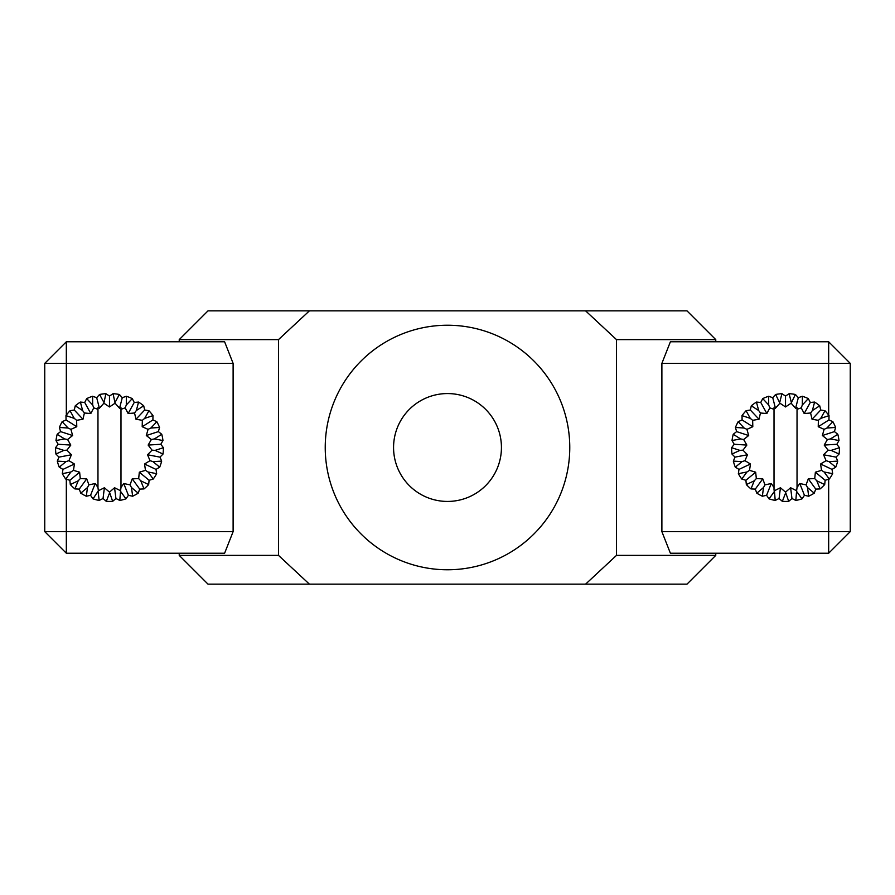 <?xml version="1.0" encoding="UTF-8"?>
<svg xmlns="http://www.w3.org/2000/svg" width="895" height="895" viewBox="0 0 895 895"><rect width="100%" height="100%" fill="white"/><g stroke="black" fill="none" stroke-linecap="round" stroke-linejoin="round"><path stroke-width="1.34" d="M109.481 492.138L104.391 487.741L98.372 490.74L97.969 487.506L95.217 483.524L88.929 484.866L86.703 478.847L80.281 478.59L79.621 472.202L73.468 470.345L74.419 464.002L68.915 460.679L71.421 454.761L66.912 450.174L70.806 445.072L67.584 439.512L72.629 435.529L70.895 429.343L76.769 426.736L76.623 420.314L82.955 419.252L84.41 412.998L90.809 413.546L93.774 407.851L97.969 409.317L97.969 407.717L99.39 408.221L103.887 403.209L109.481 406.945L115.075 403.209L119.561 408.221L120.982 407.717L120.982 409.317L125.177 407.851L128.142 413.546L134.541 412.998L135.995 419.252L142.339 420.314L142.193 426.736L148.067 429.343L146.321 435.529L151.367 439.512L148.145 445.072L152.038 450.174L147.541 454.761L150.036 460.679L144.531 464.002L145.482 470.345L139.329 472.202L138.669 478.59L132.247 478.847L130.021 484.866L123.745 483.524L120.982 487.506L120.579 490.74L114.56 487.741L109.481 492.138L112.658 501.345A53.935 53.935 0 0 1 106.304 501.345L103.037 498.515L99.166 500.439A53.935 53.935 0 0 1 93.013 498.862L90.552 495.315L86.323 496.222A53.935 53.935 0 0 1 80.751 493.156L79.252 489.106L74.934 488.927A53.935 53.935 0 0 1 70.302 484.575L69.855 480.279L66.331 479.217L66.331 531.641L233.114 531.641L233.114 363.359L66.331 363.359L66.331 415.135A53.935 53.935 0 0 1 70.011 410.727L74.274 410.011L75.258 405.804A53.935 53.935 0 0 1 80.393 402.068L84.701 402.437L86.703 398.599A53.935 53.935 0 0 1 92.61 396.261L96.694 397.693L99.58 394.471A53.935 53.935 0 0 1 105.878 393.677L109.481 396.082L113.072 393.677A53.935 53.935 0 0 1 119.382 394.471L122.268 397.693L126.34 396.261A53.935 53.935 0 0 1 132.259 398.599L134.25 402.437L138.557 402.068A53.935 53.935 0 0 1 143.703 405.804L144.677 410.011L148.939 410.727A53.935 53.935 0 0 1 152.989 415.627L152.9 419.945L156.849 421.702A53.935 53.935 0 0 1 159.556 427.452L158.381 431.614L161.771 434.288A53.935 53.935 0 0 1 162.968 440.53L160.798 444.267L163.416 447.713A53.935 53.935 0 0 1 163.013 454.056L159.992 457.132L161.671 461.115A53.935 53.935 0 0 1 159.702 467.156L156.01 469.394L156.647 473.668A53.935 53.935 0 0 1 153.235 479.038L149.096 480.279L148.659 484.575A53.935 53.935 0 0 1 144.017 488.927L139.698 489.106L138.199 493.156A53.935 53.935 0 0 1 132.639 496.222L128.41 495.315L125.949 498.862A53.935 53.935 0 0 1 119.796 500.439L115.925 498.515L112.658 501.345M774.018 487.506L771.255 483.524L764.979 484.866L762.753 478.847L756.331 478.59L755.671 472.202L749.518 470.345L750.469 464.002L744.964 460.679L747.459 454.761L742.962 450.174L746.855 445.072L743.633 439.512L748.679 435.529L746.933 429.343L752.807 426.736L752.661 420.314L759.005 419.252L760.459 412.998L766.858 413.546L769.823 407.851L774.018 409.317L774.018 490.147L774.421 490.74L780.44 487.741L785.519 492.138L788.696 501.345L791.963 498.515L795.834 500.439A53.935 53.935 0 0 0 801.987 498.862L804.448 495.315L808.677 496.222A53.935 53.935 0 0 0 814.249 493.156L815.748 489.106L820.066 488.927A53.935 53.935 0 0 0 824.698 484.575L825.145 480.279L829.285 479.038A53.935 53.935 0 0 0 832.686 473.668L832.048 469.394L835.751 467.156A53.935 53.935 0 0 0 837.72 461.115L836.031 457.132L839.062 454.056A53.935 53.935 0 0 0 839.465 447.713L836.847 444.267L839.007 440.53A53.935 53.935 0 0 0 837.821 434.288L834.431 431.614L835.594 427.452A53.935 53.935 0 0 0 832.887 421.702L828.938 419.945L829.038 415.627A53.935 53.935 0 0 0 824.989 410.727L820.726 410.011L819.742 405.804A53.935 53.935 0 0 0 814.607 402.068L810.299 402.437L808.297 398.599A53.935 53.935 0 0 0 802.39 396.261L798.306 397.693L795.42 394.471A53.935 53.935 0 0 0 789.121 393.677L785.519 396.082L781.928 393.677A53.935 53.935 0 0 0 775.618 394.471L772.732 397.693L768.66 396.261A53.935 53.935 0 0 0 762.741 398.599L760.75 402.437L756.443 402.068A53.935 53.935 0 0 0 751.297 405.804L750.323 410.011L746.061 410.727A53.935 53.935 0 0 0 742.011 415.627L742.1 419.945L738.151 421.702A53.935 53.935 0 0 0 735.444 427.452L736.619 431.614L733.229 434.288A53.935 53.935 0 0 0 732.032 440.53L734.202 444.267L731.584 447.713A53.935 53.935 0 0 0 731.987 454.056L735.008 457.132L733.329 461.115A53.935 53.935 0 0 0 735.298 467.156L738.99 469.394L738.353 473.668A53.935 53.935 0 0 0 741.765 479.038L745.904 480.279L746.34 484.575A53.935 53.935 0 0 0 750.983 488.927L755.302 489.106L756.801 493.156A53.935 53.935 0 0 0 762.361 496.222L766.59 495.315L769.051 498.862A53.935 53.935 0 0 0 775.204 500.439L779.075 498.515L782.342 501.345A53.935 53.935 0 0 0 788.696 501.345M447.5 569.768A122.268 122.268 0 0 0 569.768 447.5A122.268 122.268 0 0 0 447.5 325.232A122.268 122.268 0 0 0 325.232 447.5A122.268 122.268 0 0 0 447.5 569.768M109.481 406.945L109.481 396.082M115.075 403.209L113.072 393.677M103.887 403.209L105.878 393.677M99.39 408.221L96.694 397.693M103.753 402.157L99.58 394.471M93.774 407.851L92.655 404.999L92.61 396.261M95.217 483.524L90.552 495.315M98.372 490.74L93.013 498.862M104.391 487.741L103.037 498.515M98.114 491.769L99.166 500.439M109.481 493.201L106.304 501.345M114.56 487.741L115.925 498.515M120.579 490.74L119.796 500.439M120.847 491.769L125.949 498.862M123.745 483.524L128.41 495.315M125.177 407.851L126.307 404.999L126.34 396.261M119.561 408.221L122.268 397.693M115.209 402.157L119.382 394.471M120.982 409.317L120.982 487.506M97.969 487.506L97.969 409.317M785.519 492.138L790.609 487.741L796.628 490.74L797.031 487.506L799.783 483.524L806.071 484.866L808.297 478.847L814.718 478.59L815.379 472.202L821.532 470.345L820.581 464.002L826.085 460.679L823.579 454.761L828.088 450.174L824.194 445.072L827.416 439.512L822.371 435.529L824.105 429.343L818.231 426.736L818.377 420.314L812.045 419.252L810.59 412.998L804.191 413.546L801.226 407.851L797.031 409.317L797.031 407.717L795.61 408.221L791.113 403.209L785.519 406.945L779.925 403.209L775.439 408.221L772.732 397.693M779.925 403.209L775.618 394.471M774.421 490.74L775.204 500.439M780.44 487.741L779.075 498.515M785.519 493.201L782.342 501.345M790.609 487.741L791.963 498.515M796.628 490.74L795.834 500.439M795.61 408.221L798.306 397.693M791.113 403.209L795.42 394.471M791.247 402.157L789.121 393.677M785.519 406.945L785.519 396.082M779.791 402.157L781.928 393.677M828.669 415.135L828.669 363.359L661.886 363.359L661.886 531.641L828.669 531.641L828.669 479.217M616.51 555.381L715.765 555.381L686.991 584.144L585.587 584.144L616.51 555.381L616.51 339.619L585.587 310.856L309.413 310.856L278.49 339.619L179.235 339.619L208.009 310.856L309.413 310.856M278.49 555.381L309.413 584.144L208.009 584.144L179.235 555.381L278.49 555.381L278.49 339.619M585.587 584.144L309.413 584.144M661.886 363.359L670.389 341.778L828.669 341.778L828.669 363.359L850.25 363.359L850.25 531.641L828.669 531.641L828.669 553.222L670.389 553.222L661.886 531.641M233.114 531.641L224.611 553.222L66.331 553.222L66.331 531.641L44.75 531.641L44.75 363.359L66.331 363.359L66.331 341.778L224.611 341.778L233.114 363.359M828.669 553.222L850.25 531.641M44.75 531.641L66.331 553.222M850.25 363.359L828.669 341.778M66.331 341.778L44.75 363.359M179.235 555.381L179.235 553.222M179.235 341.778L179.235 339.619M715.765 555.381L715.765 553.222M715.765 341.778L715.765 339.619L616.51 339.619M585.587 310.856L686.991 310.856L715.765 339.619M774.018 409.317L774.018 407.717L775.439 408.221M769.823 407.851L768.693 404.999L768.66 396.261M768.693 404.999L762.741 398.599M766.858 413.546L760.75 402.437M760.459 412.998L758.658 410.525L756.443 402.068M758.658 410.525L751.297 405.804M759.005 419.252L750.323 410.011M752.661 420.314L750.301 418.368L746.061 410.727M750.301 418.368L742.011 415.627M752.807 426.736L742.1 419.945M746.933 429.343L744.17 428.045L738.151 421.702M744.17 428.045L735.444 427.452M748.679 435.529L736.619 431.614M743.633 439.512L740.624 438.93L733.229 434.288M740.624 438.93L732.032 440.53M746.855 445.072L734.202 444.267M742.962 450.174L739.908 450.375L731.584 447.713M739.908 450.375L731.987 454.056M747.459 454.761L735.008 457.132M744.964 460.679L742.056 461.619L733.329 461.115M742.056 461.619L735.298 467.156M750.469 464.002L738.99 469.394M749.518 470.345L746.933 471.989L738.353 473.668M746.933 471.989L741.765 479.038M755.671 472.202L745.904 480.279M756.331 478.59L754.239 480.816L746.34 484.575M754.239 480.816L750.983 488.927M762.753 478.847L755.302 489.106M764.979 484.866L763.502 487.551L756.801 493.156M763.502 487.551L762.361 496.222M771.255 483.524L766.59 495.315M774.153 491.769L769.051 498.862M796.886 491.769L801.987 498.862M799.783 483.524L804.448 495.315M806.071 484.866L807.536 487.551L808.677 496.222M807.536 487.551L814.249 493.156M808.297 478.847L815.748 489.106M814.718 478.59L816.811 480.816L820.066 488.927M816.811 480.816L824.698 484.575M815.379 472.202L825.145 480.279M821.532 470.345L824.116 471.989L829.285 479.038M824.116 471.989L832.686 473.668M820.581 464.002L832.048 469.394M826.085 460.679L828.994 461.619L835.751 467.156M828.994 461.619L837.72 461.115M823.579 454.761L836.031 457.132M828.088 450.174L831.142 450.375L839.062 454.056M831.142 450.375L839.465 447.713M824.194 445.072L836.847 444.267M827.416 439.512L830.415 438.93L839.007 440.53M830.415 438.93L837.821 434.288M822.371 435.529L834.431 431.614M824.105 429.343L826.879 428.045L835.594 427.452M826.879 428.045L832.887 421.702M818.231 426.736L828.938 419.945M818.377 420.314L820.737 418.368L829.038 415.627M820.737 418.368L824.989 410.727M812.045 419.252L820.726 410.011M810.59 412.998L812.391 410.525L819.742 405.804M812.391 410.525L814.607 402.068M804.191 413.546L810.299 402.437M801.226 407.851L802.345 404.999L808.297 398.599M802.345 404.999L802.39 396.261M797.031 487.506L797.031 409.317M92.655 404.999L86.703 398.599M90.809 413.546L84.701 402.437M84.41 412.998L82.608 410.525L80.393 402.068M82.608 410.525L75.258 405.804M82.955 419.252L74.274 410.011M76.623 420.314L74.263 418.368L70.011 410.727M74.263 418.368L65.962 415.627A53.935 53.935 0 0 1 66.331 415.135M76.769 426.736L66.062 419.945L65.962 415.627M70.895 429.343L68.121 428.045L62.113 421.702L66.062 419.945M68.121 428.045L59.406 427.452A53.935 53.935 0 0 1 62.113 421.702M72.629 435.529L60.569 431.614L59.406 427.452M67.584 439.512L64.585 438.93L57.179 434.288L60.569 431.614M64.585 438.93L55.993 440.53A53.935 53.935 0 0 1 57.179 434.288M70.806 445.072L58.153 444.267L55.993 440.53M66.912 450.174L63.858 450.375L55.535 447.713L58.153 444.267M63.858 450.375L55.937 454.056A53.935 53.935 0 0 1 55.535 447.713M71.421 454.761L58.969 457.132L55.937 454.056M68.915 460.679L66.006 461.619L57.28 461.115L58.969 457.132M66.006 461.619L59.249 467.156A53.935 53.935 0 0 1 57.28 461.115M74.419 464.002L62.952 469.394L59.249 467.156M73.468 470.345L70.884 471.989L62.314 473.668L62.952 469.394M70.884 471.989L65.715 479.038A53.935 53.935 0 0 1 62.314 473.668M66.331 479.217L65.715 479.038M79.621 472.202L69.855 480.279M80.281 478.59L78.189 480.816L70.302 484.575M78.189 480.816L74.934 488.927M86.703 478.847L79.252 489.106M88.929 484.866L87.464 487.551L80.751 493.156M87.464 487.551L86.323 496.222M130.021 484.866L131.498 487.551L132.639 496.222M131.498 487.551L138.199 493.156M132.247 478.847L139.698 489.106M138.669 478.59L140.761 480.816L144.017 488.927M140.761 480.816L148.659 484.575M139.329 472.202L149.096 480.279M145.482 470.345L148.067 471.989L153.235 479.038M148.067 471.989L156.647 473.668M144.531 464.002L156.01 469.394M150.036 460.679L152.944 461.619L159.702 467.156M152.944 461.619L161.671 461.115M147.541 454.761L159.992 457.132M152.038 450.174L155.092 450.375L163.013 454.056M155.092 450.375L163.416 447.713M148.145 445.072L160.798 444.267M151.367 439.512L154.376 438.93L162.968 440.53M154.376 438.93L161.771 434.288M146.321 435.529L158.381 431.614M148.067 429.343L150.83 428.045L159.556 427.452M150.83 428.045L156.849 421.702M142.193 426.736L152.9 419.945M142.339 420.314L144.699 418.368L152.989 415.627M144.699 418.368L148.939 410.727M135.995 419.252L144.677 410.011M134.541 412.998L136.342 410.525L143.703 405.804M136.342 410.525L138.557 402.068M128.142 413.546L134.25 402.437M126.307 404.999L132.259 398.599M501.435 447.5A53.935 53.935 0 0 1 447.5 501.435A53.935 53.935 0 0 1 393.565 447.5A53.935 53.935 0 0 1 447.5 393.565A53.935 53.935 0 0 1 501.435 447.5"/></g></svg>
